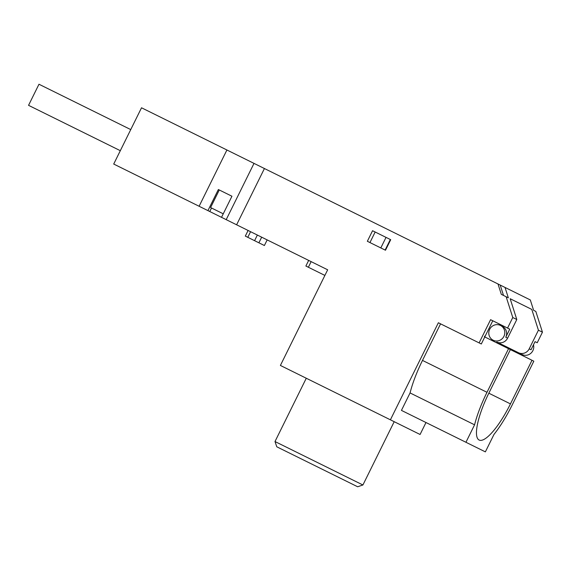 <?xml version="1.0" encoding="UTF-8"?>
<svg xmlns="http://www.w3.org/2000/svg" width="571" height="571" viewBox="0 0 571 571"><rect width="100%" height="100%" fill="white"/><g stroke="black" fill="none" stroke-linecap="round" stroke-linejoin="round"><path stroke-width="0.86" d="M223.254 213.811L210.592 207.559L219.278 189.972L231.94 196.231L218.365 189.522L207.937 210.62L236.615 224.796L264.423 168.531L498.005 283.973L501.317 294.365L506.142 296.742L512.772 317.519L516.798 319.517L510.174 298.733L531.794 309.418L538.417 330.202L542.45 332.194L535.819 311.416L533.621 310.324L530.309 299.939L498.005 283.973M231.94 196.231L221.512 217.33M226.915 149.995L199.108 206.259L113.715 164.048L141.522 107.783L254.009 163.385L226.202 219.649M199.108 206.259L207.937 210.62M538.417 330.202L529.21 348.838L531.037 349.745L535.034 341.658L537.232 342.743L542.45 332.194M512.266 350.53L512.615 349.823M236.615 224.796L327.668 269.798L280.397 365.447L420.078 434.481L425.987 422.526M390.4 419.813L438.364 322.758L479.112 342.893L490.582 319.681L507.555 328.075L512.772 317.519M385.489 250.241L390.707 239.692L372.563 230.727L367.353 241.276L385.489 250.241M506.142 296.742L508.34 297.834L505.028 287.441M254.009 163.385L264.423 168.531M529.21 348.838A8.237 7.951 116.3 0 1 518.425 352.7L522.094 354.512A8.237 7.951 116.3 0 0 533.485 344.798M518.425 352.7L496.806 342.015A8.237 7.951 -63.7 0 0 507.59 338.153L516.798 319.517M492.78 320.766L485.129 336.24L484.765 336.062L484.415 336.762L484.786 336.947L481.31 343.978L479.112 342.893M507.555 328.075L509.753 329.16L505.756 337.247A8.237 7.951 -63.7 0 0 502.273 326.341L500.446 325.434A8.237 7.951 -63.7 0 0 489.668 329.296A8.237 7.951 -63.7 0 0 493.144 340.202A8.237 7.951 -63.7 0 0 503.922 336.34A8.237 7.951 -63.7 0 0 500.446 325.434M510.781 348.917L510.431 349.623M327.668 269.798L311.145 261.632L308.369 267.257L305.885 266.029L308.668 260.405M440.569 323.843L422.49 360.415A54.131 14.104 116.3 0 0 410.064 392.934L401.442 410.392L465.943 442.275L485.364 451.868L493.994 434.417A54.131 14.104 116.3 0 0 512.28 404.789L533.835 361.186L532.001 360.28L510.453 403.89A46.287 12.055 116.3 0 1 479.133 440.041A46.287 12.055 116.3 0 1 488.833 393.198L510.381 349.595L532.001 360.28M394.197 421.691L362.913 484.986L275.001 441.54L306.284 378.238M362.913 484.986L357.66 486.763L356.261 486.078L276.778 446.793L275.001 441.54M324.892 275.422L308.369 267.257M261.675 237.179L258.891 242.803L264.387 245.523L267.171 239.899M258.891 242.803L254.58 240.677L257.364 235.045M254.58 240.677L247.793 237.315L250.569 231.69M247.793 237.315L245.316 236.094L248.092 230.47M120.317 150.687L28.55 105.335L38.978 84.237L130.745 129.588M510.174 298.733L531.794 309.418M510.381 349.595L484.786 336.947M508.547 348.688L486.999 392.298A54.131 14.104 116.3 0 0 474.572 424.817L410.064 392.934M474.572 424.817L465.943 442.275M500.203 285.057L503.515 295.45M209.764 211.527L211.506 208.008M505.756 337.247L507.59 338.153M488.833 393.198L510.453 403.89M486.999 392.298L422.49 360.415M375.161 232.012L369.951 242.561M386.032 237.379L380.814 247.928M390.343 239.513L385.125 250.062"/></g></svg>
